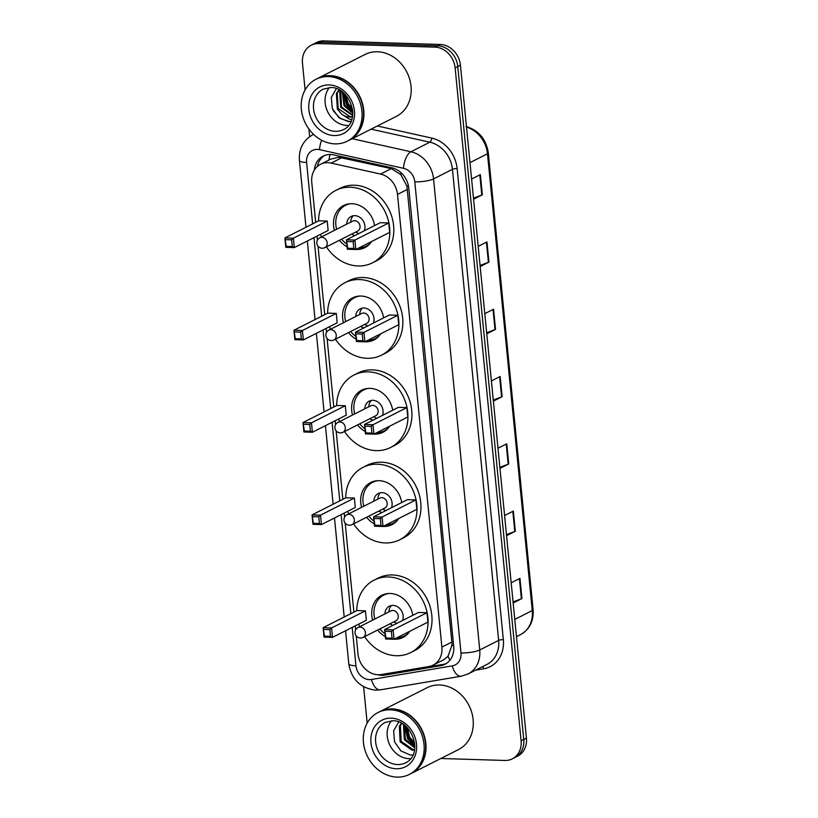 <?xml version="1.0" encoding="UTF-8"?>
<svg xmlns="http://www.w3.org/2000/svg" width="818" height="818" viewBox="0 0 818 818"><rect width="100%" height="100%" fill="white"/><g stroke="black" fill="none" stroke-linecap="round" stroke-linejoin="round"><path stroke-width="1.23" d="M356.239 635.934L358.008 654.011A20.808 17.577 -116.8 0 0 381.29 674.543L428.816 666.537A20.808 17.577 -116.8 0 0 433.1 665.136L443.755 659.748L448.019 656.261L451.925 645.402L451.863 642.079L406.883 186.023L400.789 174.602L391.311 168.61L338.672 157.261L330.738 159.142L320.544 164.295A20.808 17.577 -116.8 0 0 311.76 182.312L315.687 222.353M433.1 665.136A20.808 17.577 -116.8 0 0 441.884 647.12L397.497 194.408A20.808 17.577 -116.8 0 0 380.534 174.06L331.137 163.089A20.808 17.577 -116.8 0 0 327.957 162.68A20.808 17.577 -116.8 0 0 320.544 164.295M317.036 236.105L317.435 240.134M318.028 246.177L324.736 314.674M326.085 328.427L326.484 332.456M327.077 338.499L333.795 406.996M335.145 420.749L335.533 424.787M336.126 430.82L342.844 499.328M344.194 513.08L344.593 517.109M345.186 523.152L353.908 612.109M355.257 625.862L355.646 629.891M377.742 674.738A20.808 17.577 -116.8 0 0 384.777 675.106L440.626 665.699A20.808 17.577 -116.8 0 0 444.91 664.298A20.808 17.577 -116.8 0 0 453.693 646.281L408.765 188.12A20.808 17.577 -116.8 0 0 391.802 167.782L333.764 154.888A20.808 17.577 -116.8 0 0 330.584 154.479A20.808 17.577 -116.8 0 0 323.171 156.095A20.808 17.577 -116.8 0 0 314.368 170.052M317.333 166.483A20.808 17.577 63.2 0 1 324.531 155.492M305.094 89.908L302.476 63.211A20.808 17.577 63.2 0 1 311.259 45.194A20.808 17.577 63.2 0 1 318.672 43.579L434.971 47.147A20.808 17.577 63.2 0 1 455.125 67.894L521.097 740.822A20.808 17.577 63.2 0 1 512.324 758.838A20.808 17.577 63.2 0 1 504.911 760.454L440.882 758.49M367.18 723.122L363.621 686.762M309.674 136.637L308.928 129.05M311.259 45.194L316.566 42.516A20.808 17.577 63.2 0 1 323.979 40.9L440.278 44.469L437.62 45.808A20.808 17.577 63.2 0 1 457.773 66.555L523.755 739.472A20.808 17.577 63.2 0 1 514.972 757.488A20.808 17.577 63.2 0 0 523.755 739.472L457.773 66.555A20.808 17.577 63.2 0 0 437.62 45.808L321.321 42.239L437.62 45.808L434.971 47.147M313.907 43.855A20.808 17.577 63.2 0 1 321.321 42.239A20.808 17.577 63.2 0 0 313.907 43.855M446.199 663.562A20.808 17.577 63.2 0 1 443.274 664.359L387.435 673.766A20.808 17.577 63.2 0 1 384.634 673.981M440.278 44.469A20.808 17.577 63.2 0 1 460.432 65.205L526.414 738.133A20.808 17.577 63.2 0 1 517.63 756.149L512.324 758.838M506.454 534.624L514.798 531.495A5.552 1.247 -5.6 0 0 515.33 531.271L506.557 535.708M504.583 515.514L513.346 511.086L515.33 531.271M513.05 601.925L521.393 598.796A5.552 1.247 -5.6 0 0 521.925 598.561L513.162 602.999M511.178 582.805L519.951 578.377L521.925 598.561M486.659 332.752L495.002 329.623A5.552 1.247 -5.6 0 0 495.534 329.388L486.771 333.826M484.788 313.642L493.561 309.204L495.534 329.388M480.064 265.461L488.407 262.333A5.552 1.247 -5.6 0 0 488.939 262.097L480.166 266.535M478.193 246.351L486.955 241.913L488.939 262.097M473.469 198.171L481.802 195.042A5.552 1.247 -5.6 0 0 482.344 194.807L473.571 199.244M471.587 179.05L480.36 174.623L482.344 194.807M499.859 467.334L508.193 464.205A5.552 1.247 -5.6 0 0 508.735 463.98L499.962 468.407M497.988 448.223L506.751 443.785L508.735 463.98M493.264 400.043L501.598 396.914A5.552 1.247 -5.6 0 0 502.129 396.689L493.366 401.117M491.383 380.932L500.156 376.495L502.129 396.689M317.65 78.436A34.683 29.284 63.2 0 1 317.824 78.354A34.683 29.284 63.2 0 1 330.175 75.665A34.683 29.284 63.2 0 1 362.354 103.017A34.683 29.284 63.2 0 1 349.122 140.267A34.683 29.284 63.2 0 1 348.959 140.348M317.824 78.354L365.094 54.448A34.683 29.284 63.2 0 1 377.446 51.759A34.683 29.284 63.2 0 1 409.624 79.121A34.683 29.284 63.2 0 1 396.403 116.36L349.122 140.267M315.993 79.274L317.486 78.518A34.683 29.284 63.2 0 1 329.838 75.829A34.683 29.284 63.2 0 1 362.016 103.191A34.683 29.284 63.2 0 1 348.795 140.43L347.302 141.187A34.683 29.284 63.2 0 1 334.951 143.876A34.683 29.284 63.2 0 1 302.772 116.524A34.683 29.284 63.2 0 1 315.993 79.274A34.683 29.284 63.2 0 1 328.345 76.585A34.683 29.284 63.2 0 1 360.523 103.947A34.683 29.284 63.2 0 1 347.302 141.187M348.601 125.44A22.618 19.1 63.2 0 1 347.067 125.461A22.618 19.1 63.2 0 1 327.486 111.35A22.618 19.1 63.2 0 1 329.439 87.567M339.235 89.908L337.231 93.068L338.171 108.559L350.227 116.8L352.425 116.698M352.405 116.841A15.685 13.241 63.2 0 1 349.726 117.056A15.685 13.241 63.2 0 1 341.443 113.947L337.343 108.978L336.402 93.487L338.928 89.755M340.82 90.839L341.495 106.882L352.65 115.052M340.37 90.563L339.726 91.81L340.656 107.301L352.599 115.542M342.946 92.373L344.807 105.205L352.752 112.506M342.364 91.913L343.979 105.624L352.752 113.242M345.789 95.072L348.12 103.528L352.394 108.63M344.981 94.213L347.292 103.947L352.558 109.796M336.31 88.62L331.31 97.475L332.323 108.518L338.836 117.608L348.294 121.585L351.014 121.442M351.781 119.397L349.102 119.05L341.443 113.947M343.54 92.874L346.505 104.735L352.722 111.698M343.949 93.232L346.914 104.52L352.691 111.156M332.272 108.375L333.642 111.238L340.257 118.467L348.713 121.391L351.075 121.309M318.56 220.901A40.583 34.264 63.2 0 1 335.881 190.379A40.583 34.264 63.2 0 1 350.339 187.23A40.583 34.264 63.2 0 1 387.988 219.234A40.583 34.264 63.2 0 1 372.517 262.813A40.583 34.264 63.2 0 1 358.059 265.962A40.583 34.264 63.2 0 1 326.413 246.862M321.402 236.964A40.583 34.264 63.2 0 1 320.523 234.337M335.881 190.379L339.869 188.365A40.583 34.264 63.2 0 1 354.317 185.216A40.583 34.264 63.2 0 1 391.965 217.22A40.583 34.264 63.2 0 1 376.495 260.799L372.517 262.813M334.419 230.379A23.589 19.918 63.2 0 1 343.56 205.543A23.589 19.918 63.2 0 1 351.955 203.713A23.589 19.918 63.2 0 1 374.583 225.574M371.597 241.525A23.589 19.918 63.2 0 1 364.848 247.649A23.589 19.918 63.2 0 1 356.444 249.48A23.589 19.918 63.2 0 1 355.912 249.449M327.21 221.075L318.723 220.809L284.889 237.926L293.365 238.181L327.21 221.075L328.13 230.492L294.296 247.598L285.809 247.343L284.889 237.926L286.228 246.371L292.282 246.555L291.627 239.827L285.574 239.643M347.118 246.842A23.589 19.918 63.2 0 1 339.429 240.287M388.744 222.956L380.268 222.701L346.433 239.807L354.91 240.073L388.744 222.956L389.675 232.384L355.84 249.49L347.353 249.234L346.433 239.807L347.773 248.253L353.826 248.447L353.171 241.709L347.108 241.525M291.627 239.827L293.365 238.181L294.296 247.598L292.282 246.555M353.171 241.709L354.91 240.073L355.84 249.49L353.826 248.447M347.773 248.253L347.353 249.234M286.228 246.371L285.809 247.343M346.852 244.081A22.894 19.325 63.2 0 1 341.627 239.173M336.617 229.265A22.894 19.325 63.2 0 1 345.523 205.328A22.894 19.325 63.2 0 1 350.605 203.723M364.337 230.748A10.409 8.783 -116.8 0 0 354.869 215.666A10.409 8.783 -116.8 0 0 351.167 216.473A10.409 8.783 -116.8 0 0 346.72 224.163M370.493 243.048A22.894 19.325 63.2 0 1 366.188 246.187A22.894 19.325 63.2 0 1 358.836 247.966M351.73 234.06A10.409 8.783 -116.8 0 0 354.848 235.553M324.858 247.649L357.701 231.044A5.552 4.683 -116.8 0 0 359.818 225.083A5.552 4.683 -116.8 0 0 354.664 220.707A5.552 4.683 -116.8 0 0 352.691 221.136L319.848 237.741A5.552 5.552 0 0 0 316.832 243.243A5.552 5.552 0 0 0 324.858 247.649A5.552 4.683 -116.8 0 0 327.2 242.844A5.552 4.683 -116.8 0 0 321.822 237.312A5.552 4.683 -116.8 0 0 319.848 237.741M353.304 215.768A10.409 8.783 -116.8 0 0 350.769 221.146L350.656 222.169M355.656 232.077L356.556 232.588A10.409 8.783 -116.8 0 0 358.836 233.539M379.746 711.66A34.683 29.284 63.2 0 1 379.91 711.578A34.683 29.284 63.2 0 1 392.262 708.889A34.683 29.284 63.2 0 1 424.44 736.241A34.683 29.284 63.2 0 1 411.209 773.491A34.683 29.284 63.2 0 1 411.045 773.572M379.91 711.578L427.18 687.672A34.683 29.284 63.2 0 1 439.532 684.983A34.683 29.284 63.2 0 1 471.71 712.335A34.683 29.284 63.2 0 1 458.489 749.585L411.209 773.491M378.08 712.498L379.572 711.742A34.683 29.284 63.2 0 1 391.934 709.053A34.683 29.284 63.2 0 1 424.113 736.404A34.683 29.284 63.2 0 1 410.881 773.654L409.389 774.411A34.683 29.284 63.2 0 1 397.037 777.1A34.683 29.284 63.2 0 1 364.859 749.748A34.683 29.284 63.2 0 1 378.08 712.498A34.683 29.284 63.2 0 1 390.442 709.809A34.683 29.284 63.2 0 1 422.62 737.161A34.683 29.284 63.2 0 1 409.389 774.411M410.687 758.664A22.618 19.1 63.2 0 1 409.153 758.685A22.618 19.1 63.2 0 1 389.572 744.574A22.618 19.1 63.2 0 1 391.536 720.781M401.781 723.388L400.391 725.75L401.178 741.312L413.08 749.636L414.562 749.625M401.341 723.143L399.337 726.282L400.125 741.844L412.027 750.167L414.501 750.034M404.092 724.871L405.391 739.186L414.818 747.1M403.438 724.411L404.337 739.717L414.767 747.856M407.364 727.744L409.603 737.049L414.624 742.816M406.423 726.813L408.55 737.58L414.767 744.124M398.765 721.977L393.632 730.781L394.532 741.824L400.953 750.955L410.319 755.004L412.947 755.014M404.562 725.218L407.548 738.593L414.838 746.486M405.043 725.607L408.07 738.327L414.838 745.873M327.609 313.222A40.583 34.264 63.2 0 1 344.94 282.701A40.583 34.264 63.2 0 1 359.388 279.551A40.583 34.264 63.2 0 1 397.037 311.566A40.583 34.264 63.2 0 1 381.566 355.135A40.583 34.264 63.2 0 1 367.108 358.284A40.583 34.264 63.2 0 1 335.462 339.194M330.452 329.286A40.583 34.264 63.2 0 1 329.572 326.668M344.94 282.701L348.918 280.686A40.583 34.264 63.2 0 1 363.376 277.537A40.583 34.264 63.2 0 1 401.024 309.552A40.583 34.264 63.2 0 1 385.544 353.131L381.566 355.135M343.478 322.701A23.589 19.918 63.2 0 1 352.609 297.875A23.589 19.918 63.2 0 1 361.004 296.044A23.589 19.918 63.2 0 1 383.632 317.905M380.646 333.846A23.589 19.918 63.2 0 1 373.898 339.971A23.589 19.918 63.2 0 1 365.493 341.801A23.589 19.918 63.2 0 1 364.961 341.781M336.259 313.396L327.783 313.141L293.938 330.247L302.425 330.503L336.259 313.396L337.18 322.813L303.345 339.93L294.869 339.664L293.938 330.247L295.278 338.693L301.341 338.877L300.676 332.149L294.623 331.965M356.178 339.173A23.589 19.918 63.2 0 1 348.478 332.609M397.804 315.288L389.317 315.022L355.482 332.139L363.959 332.394L397.804 315.288L398.724 324.705L364.889 341.812L356.403 341.556L355.482 332.139L356.822 340.585L362.885 340.769L362.221 334.041L356.167 333.856M300.676 332.149L302.425 330.503L303.345 339.93L301.341 338.877M362.221 334.041L363.959 332.394L364.889 341.812L362.885 340.769M356.822 340.585L356.403 341.556M295.278 338.693L294.869 339.664M355.902 336.413A22.894 19.325 63.2 0 1 350.677 331.494M345.666 321.597A22.894 19.325 63.2 0 1 354.583 297.65A22.894 19.325 63.2 0 1 359.654 296.055M373.397 323.079A10.409 8.783 -116.8 0 0 363.918 307.987A10.409 8.783 -116.8 0 0 360.217 308.795A10.409 8.783 -116.8 0 0 355.769 316.484M379.542 335.37A22.894 19.325 63.2 0 1 375.237 338.509A22.894 19.325 63.2 0 1 367.896 340.298M360.779 326.392A10.409 8.783 -116.8 0 0 363.908 327.875M333.908 339.981L366.75 323.376A5.552 4.683 -116.8 0 0 368.867 317.415A5.552 4.683 -116.8 0 0 363.724 313.038A5.552 4.683 -116.8 0 0 361.74 313.468L328.897 330.073A5.552 5.552 0 0 0 325.881 335.564A5.552 5.552 0 0 0 333.908 339.981A5.552 4.683 -116.8 0 0 336.249 335.175A5.552 4.683 -116.8 0 0 330.881 329.644A5.552 4.683 -116.8 0 0 328.897 330.073M362.364 308.089A10.409 8.783 -116.8 0 0 359.818 313.478L359.705 314.501M364.716 324.398L365.605 324.91A10.409 8.783 -116.8 0 0 367.885 325.861M336.658 405.544A40.583 34.264 63.2 0 1 353.989 375.033A40.583 34.264 63.2 0 1 368.448 371.883A40.583 34.264 63.2 0 1 406.096 403.887A40.583 34.264 63.2 0 1 390.615 447.466A40.583 34.264 63.2 0 1 376.168 450.616A40.583 34.264 63.2 0 1 344.521 431.515M339.511 421.607A40.583 34.264 63.2 0 1 338.632 418.99M353.989 375.033L357.967 373.018A40.583 34.264 63.2 0 1 372.425 369.869A40.583 34.264 63.2 0 1 410.074 401.873A40.583 34.264 63.2 0 1 394.603 445.452L390.615 447.466M352.527 415.033A23.589 19.918 63.2 0 1 361.658 390.196A23.589 19.918 63.2 0 1 370.063 388.366A23.589 19.918 63.2 0 1 392.681 410.227M389.695 426.168A23.589 19.918 63.2 0 1 382.947 432.293A23.589 19.918 63.2 0 1 374.552 434.123A23.589 19.918 63.2 0 1 374.02 434.102M345.308 405.718L336.832 405.462L302.997 422.569L311.474 422.834L345.308 405.718L346.239 415.145L312.394 432.252L303.918 431.996L302.997 422.569L304.337 431.025L310.39 431.209L309.736 424.481L303.672 424.286M365.227 431.495A23.589 19.918 63.2 0 1 357.538 424.931M406.853 407.609L398.376 407.354L364.531 424.46L373.018 424.716L406.853 407.609L407.773 417.027L373.938 434.143L365.462 433.877L364.531 424.46L365.881 432.906L371.934 433.09L371.27 426.362L365.217 426.178M309.736 424.481L311.474 422.834L312.394 432.252L310.39 431.209M371.27 426.362L373.018 424.716L373.938 434.143L371.934 433.09M365.881 432.906L365.462 433.877M304.337 431.025L303.918 431.996M364.951 428.734A22.894 19.325 63.2 0 1 359.736 423.826M354.726 413.918A22.894 19.325 63.2 0 1 363.632 389.981A22.894 19.325 63.2 0 1 368.714 388.376M382.446 415.401A10.409 8.783 -116.8 0 0 372.977 400.319A10.409 8.783 -116.8 0 0 369.266 401.117A10.409 8.783 -116.8 0 0 364.828 408.806M388.591 427.702A22.894 19.325 63.2 0 1 384.296 430.841A22.894 19.325 63.2 0 1 376.945 432.62M369.838 418.714A10.409 8.783 -116.8 0 0 372.957 420.196M342.967 432.303L375.799 415.697A5.552 4.683 -116.8 0 0 377.916 409.736A5.552 4.683 -116.8 0 0 372.773 405.36A5.552 4.683 -116.8 0 0 370.799 405.789L337.957 422.395A5.552 5.552 0 0 0 334.93 427.896A5.552 5.552 0 0 0 342.967 432.303A5.552 4.683 -116.8 0 0 345.308 427.497A5.552 4.683 -116.8 0 0 339.93 421.965A5.552 4.683 -116.8 0 0 337.957 422.395M371.413 400.421A10.409 8.783 -116.8 0 0 368.877 405.8L368.754 406.822M373.765 416.73L374.654 417.241A10.409 8.783 -116.8 0 0 376.934 418.192M345.717 497.876A40.583 34.264 63.2 0 1 363.039 467.354A40.583 34.264 63.2 0 1 377.497 464.205A40.583 34.264 63.2 0 1 415.145 496.209A40.583 34.264 63.2 0 1 399.675 539.788A40.583 34.264 63.2 0 1 385.217 542.937A40.583 34.264 63.2 0 1 353.57 523.847M348.56 513.939A40.583 34.264 63.2 0 1 347.681 511.311M363.039 467.354L367.026 465.34A40.583 34.264 63.2 0 1 381.474 462.19A40.583 34.264 63.2 0 1 419.123 494.205A40.583 34.264 63.2 0 1 403.652 537.774L399.675 539.788M361.576 507.354A23.589 19.918 63.2 0 1 370.718 482.518A23.589 19.918 63.2 0 1 379.112 480.687A23.589 19.918 63.2 0 1 401.74 502.549M398.755 518.5A23.589 19.918 63.2 0 1 392.006 524.624A23.589 19.918 63.2 0 1 383.601 526.455A23.589 19.918 63.2 0 1 383.069 526.424M354.368 498.05L345.881 497.784L312.047 514.9L320.523 515.156L354.368 498.05L355.288 507.467L321.454 524.583L312.967 524.318L312.047 514.9L313.386 523.346L319.439 523.53L318.785 516.802L312.732 516.618M374.276 523.827A23.589 19.918 63.2 0 1 366.587 517.262M415.902 499.931L407.425 499.675L373.591 516.782L382.067 517.048L415.902 499.931L416.832 509.358L382.998 526.465L374.511 526.209L373.591 516.782L374.93 525.228L380.983 525.422L380.329 518.684L374.266 518.5M318.785 516.802L320.523 515.156L321.454 524.583L319.439 523.53M380.329 518.684L382.067 517.048L382.998 526.465L380.983 525.422M374.93 525.228L374.511 526.209M313.386 523.346L312.967 524.318M374.01 521.056A22.894 19.325 63.2 0 1 368.785 516.148M363.775 506.24A22.894 19.325 63.2 0 1 372.681 482.303A22.894 19.325 63.2 0 1 377.763 480.698M391.495 507.733A10.409 8.783 -116.8 0 0 382.026 492.64A10.409 8.783 -116.8 0 0 378.325 493.448A10.409 8.783 -116.8 0 0 373.877 501.137M397.65 520.023A22.894 19.325 63.2 0 1 393.346 523.162A22.894 19.325 63.2 0 1 385.994 524.941M378.887 511.035A10.409 8.783 -116.8 0 0 382.006 512.528M352.016 524.624L384.859 508.019A5.552 4.683 -116.8 0 0 386.975 502.058A5.552 4.683 -116.8 0 0 381.822 497.681A5.552 4.683 -116.8 0 0 379.849 498.111L347.006 514.726A5.552 5.552 0 0 0 343.989 520.217A5.552 5.552 0 0 0 352.016 524.624A5.552 4.683 -116.8 0 0 354.358 519.829A5.552 4.683 -116.8 0 0 348.979 514.287A5.552 4.683 -116.8 0 0 347.006 514.726M380.462 492.743A10.409 8.783 -116.8 0 0 377.926 498.121L377.814 499.144M382.814 509.052L383.714 509.563A10.409 8.783 -116.8 0 0 385.994 510.514M356.771 610.657A40.583 34.264 63.2 0 1 374.102 580.136A40.583 34.264 63.2 0 1 388.56 576.987A40.583 34.264 63.2 0 1 426.209 608.991A40.583 34.264 63.2 0 1 410.728 652.57A40.583 34.264 63.2 0 1 396.28 655.719A40.583 34.264 63.2 0 1 364.624 636.629M359.623 626.721A40.583 34.264 63.2 0 1 358.744 624.093M374.102 580.136L378.08 578.121A40.583 34.264 63.2 0 1 392.538 574.972A40.583 34.264 63.2 0 1 430.186 606.987A40.583 34.264 63.2 0 1 414.706 650.555L410.728 652.57M372.64 620.136A23.589 19.918 63.2 0 1 381.771 595.3A23.589 19.918 63.2 0 1 390.176 593.479A23.589 19.918 63.2 0 1 412.793 615.33M409.808 631.281A23.589 19.918 63.2 0 1 403.059 637.406A23.589 19.918 63.2 0 1 394.654 639.236A23.589 19.918 63.2 0 1 394.123 639.206M365.421 610.831L356.945 610.565L323.11 627.682L331.587 627.938L365.421 610.831L366.352 620.249L332.507 637.365L324.03 637.099L323.11 627.682L324.449 636.128L330.503 636.312L329.838 629.584L323.785 629.4M385.339 636.609A23.589 19.918 63.2 0 1 377.65 630.044M426.965 612.713L418.489 612.457L384.644 629.563L393.131 629.829L426.965 612.713L427.886 622.14L394.051 639.247L385.575 638.991L384.644 629.563L385.984 638.009L392.047 638.204L391.382 631.476L385.329 631.281M329.838 629.584L331.587 627.938L332.507 637.365L330.503 636.312M391.382 631.476L393.131 629.829L394.051 639.247L392.047 638.204M385.984 638.009L385.575 638.991M324.449 636.128L324.03 637.099M385.063 633.838A22.894 19.325 63.2 0 1 379.838 628.93M374.838 619.021A22.894 19.325 63.2 0 1 383.744 595.085A22.894 19.325 63.2 0 1 388.826 593.479M402.558 620.514A10.409 8.783 -116.8 0 0 393.08 605.422A10.409 8.783 -116.8 0 0 389.378 606.23A10.409 8.783 -116.8 0 0 384.941 613.919M408.703 632.805A22.894 19.325 63.2 0 1 404.409 635.944A22.894 19.325 63.2 0 1 397.057 637.733M389.951 623.817A10.409 8.783 -116.8 0 0 393.069 625.31M363.069 637.406L395.912 620.801A5.552 4.683 -116.8 0 0 398.029 614.839A5.552 4.683 -116.8 0 0 392.885 610.463A5.552 4.683 -116.8 0 0 390.902 610.893L358.069 627.508A5.552 5.552 0 0 0 355.043 632.999A5.552 5.552 0 0 0 363.069 637.406A5.552 4.683 -116.8 0 0 365.411 632.611A5.552 4.683 -116.8 0 0 360.043 627.079A5.552 4.683 -116.8 0 0 358.069 627.508M391.525 605.524A10.409 8.783 -116.8 0 0 388.99 610.903L388.867 611.925M393.877 621.833L394.767 622.345A10.409 8.783 -116.8 0 0 397.047 623.296M341.924 157.629L331.137 163.089M408.468 186.034A20.808 4.663 174.4 0 1 406.883 186.023M400.789 174.602A20.808 9.172 -77.5 0 1 401.127 172.792M453.601 645.412A20.808 4.663 174.4 0 1 451.925 645.402M328.969 160.042A20.808 9.172 -77.5 0 1 330.083 154.469M449.91 660.218A20.808 10.787 -99.6 0 1 448.019 656.261M391.311 168.61L380.534 174.06M407.466 189.357L397.497 194.408M451.863 642.079L441.884 647.12M352.19 627.406L355.963 665.811A13.875 11.718 -116.8 0 0 369.399 679.646A13.875 11.718 -116.8 0 0 371.474 679.502L452.272 665.893A13.875 11.718 -116.8 0 0 460.984 652.938L414.798 181.872A13.875 11.718 -116.8 0 0 403.489 168.303L319.521 149.643A13.875 11.718 -116.8 0 0 317.404 149.377A13.875 11.718 -116.8 0 0 306.607 162.465L312.629 223.897M312.834 134.714A27.751 23.436 63.2 0 1 313.57 134.367L312.834 134.714C303.161 140.318 298.703 148.896 299.429 160.461A13.875 3.108 -5.6 0 0 306.607 162.465M345.544 630.77L348.785 663.807C351.484 679.4 360.421 688.183 375.605 690.157L380.421 689.83A13.875 7.188 -99.6 0 1 371.474 679.502M377.354 125.992L431.689 138.068A31.217 26.36 63.2 0 1 457.139 168.58L503.336 639.656A31.217 26.36 63.2 0 1 483.735 668.787L475.595 670.157M455.125 67.894L460.432 65.205M318.672 43.579L323.979 40.9M521.097 740.822L526.414 738.133M352.2 138.712L410.922 151.759L429.839 142.199L371.106 129.152M403.489 168.303A13.875 6.115 -77.5 0 1 410.922 151.759A27.751 23.436 63.2 0 1 433.55 178.886L452.456 169.326A27.751 23.436 -116.8 0 0 429.839 142.199A3.466 1.524 102.5 0 0 431.689 138.068M414.798 181.872A13.875 3.108 -5.6 0 0 433.55 178.886L479.737 649.962L498.643 640.402L452.456 169.326A3.466 0.777 174.4 0 1 457.139 168.58M460.984 652.938A13.875 3.108 -5.6 0 0 479.737 649.962A27.751 23.436 63.2 0 1 468.029 673.981L486.935 664.42A27.751 23.436 -116.8 0 0 498.643 640.402A3.466 0.777 174.4 0 1 503.336 639.656M313.979 237.649L321.678 316.218M323.028 329.971L330.738 408.55M332.088 422.303L339.787 500.872M341.137 514.624L350.85 613.653M483.735 668.787A3.466 1.8 80.4 0 0 482.589 666.619M380.421 689.83L461.209 676.22A13.875 7.188 -99.6 0 1 452.272 665.893M348.785 663.807A13.875 3.108 -5.6 0 0 355.963 665.811M319.521 149.643A13.875 6.115 -77.5 0 1 321.648 140.236M443.274 664.359L440.626 665.699M387.435 673.766L384.777 675.106M469.982 162.629L487.477 153.784A6.933 1.554 -5.6 0 0 488.326 152.925L533.111 609.707A6.933 1.554 174.4 0 1 532.262 610.576L487.477 153.784A27.751 23.436 -116.8 0 0 466.495 127.087M533.111 609.707C533.796 621.128 529.614 629.42 520.555 634.594A27.751 23.436 -116.8 0 0 532.262 610.576L514.767 619.42M501.598 396.914L499.624 376.761M495.002 329.623L493.029 309.47M488.407 262.333L486.424 242.179M481.802 195.042L479.829 174.888M508.193 464.205L506.219 444.062M514.798 531.495L512.825 511.352M521.393 598.796L519.42 578.643M335.462 131.33A22.618 19.1 63.2 0 1 314.47 113.498A22.618 19.1 63.2 0 1 323.1 89.203L330.717 87.557C349.521 86.596 362.159 121.054 343.519 129.581A22.618 19.1 63.2 0 1 335.462 131.33M334.133 135.543A26.094 22.025 63.2 0 1 308.867 109.53A26.094 22.025 63.2 0 1 329.163 84.929A26.094 22.025 63.2 0 1 354.429 110.931A26.094 22.025 63.2 0 1 334.133 135.543M397.548 764.554A22.618 19.1 63.2 0 1 376.566 746.722A22.618 19.1 63.2 0 1 385.186 722.427L392.804 720.781C411.607 719.809 424.245 754.278 405.605 762.805A22.618 19.1 63.2 0 1 397.548 764.554M396.219 768.756A26.094 22.025 63.2 0 1 370.953 742.754A26.094 22.025 63.2 0 1 391.26 718.153A26.094 22.025 63.2 0 1 416.515 744.155A26.094 22.025 63.2 0 1 396.219 768.756M461.209 676.22L468.029 673.981M299.429 160.461L305.983 227.261M307.333 241.013L315.032 319.582M316.382 333.335L324.081 411.904M325.431 425.667L333.141 504.236M334.49 517.988L344.194 617.017M465.953 126.483C478.673 130.267 486.127 139.08 488.326 152.925M520.555 634.594L516.465 636.67M345.523 205.328L348.151 203.999M366.188 246.187L368.806 244.868M354.583 297.65L357.2 296.331M375.237 338.509L377.865 337.19M363.632 389.981L366.249 388.652M384.296 430.841L386.914 429.511M372.681 482.303L375.309 480.974M393.346 523.162L395.963 521.843M383.744 595.085L386.362 593.756M404.409 635.944L407.027 634.625"/></g></svg>
